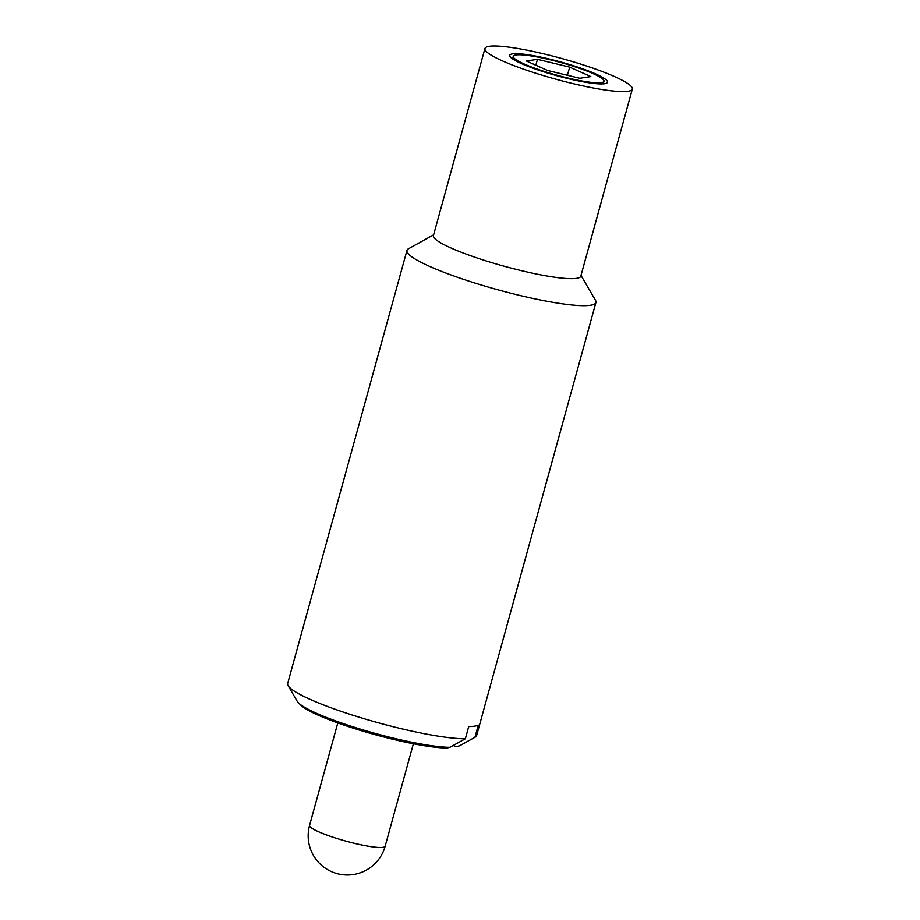 <?xml version="1.0" encoding="UTF-8"?>
<svg xmlns="http://www.w3.org/2000/svg" width="920" height="920" viewBox="0 0 920 920"><rect width="100%" height="100%" fill="white"/><g stroke="black" fill="none" stroke-linecap="round" stroke-linejoin="round"><path stroke-width="1.38" d="M433.619 234.83L408.445 248.791A97.991 13.811 15.4 0 0 406.962 250.424L287.672 683.491A97.991 13.811 15.4 0 0 288.109 685.653L297.195 701.27A84.962 11.971 15.4 0 0 298.563 702.949L300.84 705.168A82.087 11.569 -164.6 0 0 365.907 732.056A82.087 11.569 -164.6 0 0 446.844 748.029L449.937 747.304L465.359 738.748L468.705 726.581A97.991 13.811 15.4 0 0 478.285 725.121L474.938 737.288L459.505 745.844L456.412 746.568L453.169 745.51M288.109 685.653A97.991 13.811 15.4 0 0 350.244 714.391A97.991 13.811 15.4 0 0 465.359 738.748M298.563 702.949A84.962 11.971 15.4 0 0 351.06 726.19A84.962 11.971 15.4 0 0 449.937 747.304M474.938 737.288A97.991 13.811 15.4 0 0 475.145 737.173A97.991 13.811 15.4 0 0 476.629 735.54L595.918 302.473A97.991 13.811 15.4 0 0 595.481 300.311L581.003 275.425M406.962 250.424A97.991 13.811 15.4 0 0 469.534 281.325A97.991 13.811 15.4 0 0 595.918 302.473M484.943 48.507L433.412 235.577A76.44 10.775 15.4 0 0 482.218 259.67A76.44 10.775 15.4 0 0 580.796 276.172L632.327 89.102A76.44 10.775 15.4 0 0 583.521 64.998A76.44 10.775 15.4 0 0 484.943 48.507A76.44 10.775 15.4 0 0 533.749 72.599A76.44 10.775 15.4 0 0 632.327 89.102M573.953 66.459A47.035 6.624 15.4 0 0 513.279 56.304A47.035 6.624 15.4 0 0 543.317 71.139A47.035 6.624 15.4 0 0 603.98 81.293A47.035 6.624 15.4 0 0 573.953 66.459M542.121 71.323A50.715 7.141 -164.6 0 1 509.737 55.338A50.715 7.141 -164.6 0 1 575.149 66.275A50.715 7.141 -164.6 0 1 607.522 82.271A50.715 7.141 -164.6 0 1 542.121 71.323M535.842 65.228L537.476 59.317L569.675 67.114L567.433 75.29M569.675 67.114L590.847 76.601L579.795 78.28L547.584 70.483L526.424 60.996L537.476 59.317M334.604 837.74A39.203 5.52 -164.6 0 1 309.58 825.378A39.203 39.203 0 0 0 335.294 873.08A39.203 39.203 0 0 0 385.158 846.204A39.203 5.52 -164.6 0 1 334.604 837.74M466.405 742.014L475.145 737.173M513.279 56.304L512.578 58.88M603.98 81.293L603.279 83.87M413.379 743.751L385.158 846.204M337.801 722.936L309.58 825.378"/></g></svg>
